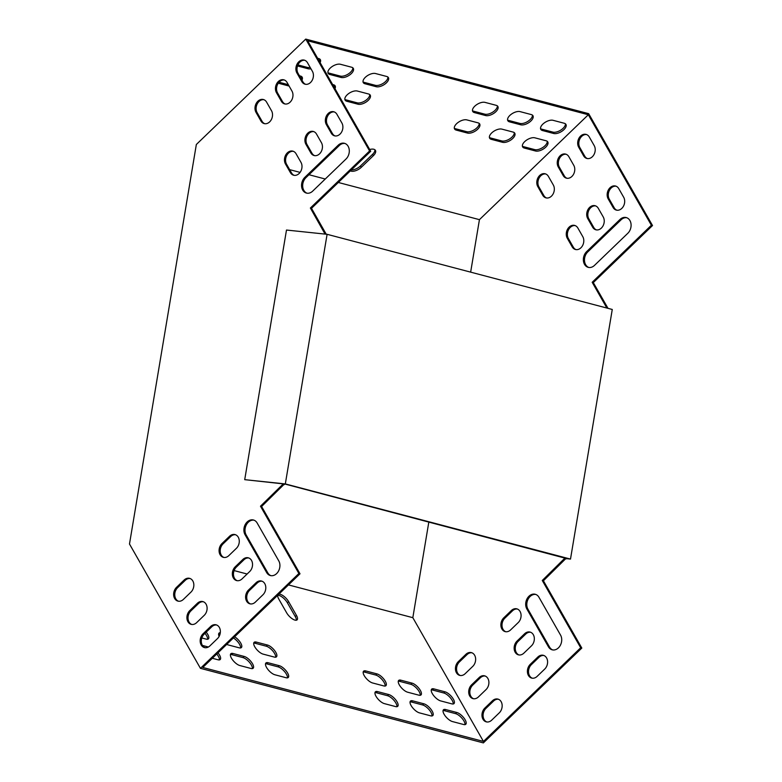 <?xml version="1.0" encoding="UTF-8"?>
<svg xmlns="http://www.w3.org/2000/svg" width="782" height="782" viewBox="0 0 782 782"><rect width="100%" height="100%" fill="white"/><g stroke="black" fill="none" stroke-linecap="round" stroke-linejoin="round"><path stroke-width="1.17" d="M183.399 599.393A8.006 6.188 104.8 0 1 177.915 601.114A8.006 6.188 104.8 0 1 173.682 595.337A8.006 6.188 104.8 0 1 176.517 587.35L184.093 580.058A8.006 6.188 104.8 0 1 189.567 578.338A8.006 6.188 104.8 0 1 193.799 584.115A8.006 6.188 104.8 0 1 190.964 592.101L183.399 599.393M196.653 622.628A8.006 6.188 104.8 0 1 191.179 624.349A8.006 6.188 104.8 0 1 186.947 618.572A8.006 6.188 104.8 0 1 189.782 610.586L197.347 603.293A8.006 6.188 104.8 0 1 202.831 601.573A8.006 6.188 104.8 0 1 207.064 607.35A8.006 6.188 104.8 0 1 204.229 615.336L196.653 622.628M209.918 645.873A8.006 6.188 104.8 0 1 204.444 647.584A8.006 6.188 104.8 0 1 200.212 641.807A8.006 6.188 104.8 0 1 203.037 633.821L210.612 626.529A8.006 6.188 104.8 0 1 216.086 624.808A8.006 6.188 104.8 0 1 220.319 630.585A8.006 6.188 104.8 0 1 217.494 638.571L209.918 645.873M285.479 163.985L290.386 172.597A8.006 6.188 -75.2 0 0 293.651 175.227A8.006 6.188 -75.2 0 0 300.669 171.512A8.006 6.188 -75.2 0 0 300.992 162.382L296.075 153.78A8.006 6.188 -75.2 0 0 292.81 151.141A8.006 6.188 -75.2 0 0 285.792 154.865A8.006 6.188 -75.2 0 0 285.479 163.985L286.593 164.288A8.006 6.188 104.8 0 1 286.74 155.481A8.006 6.188 104.8 0 1 293.367 151.327M256.007 112.354L260.914 120.966A8.006 6.188 -75.2 0 0 264.179 123.595A8.006 6.188 -75.2 0 0 271.198 119.871A8.006 6.188 -75.2 0 0 271.52 110.751L266.603 102.139A8.006 6.188 -75.2 0 0 263.348 99.51A8.006 6.188 -75.2 0 0 256.32 103.224A8.006 6.188 -75.2 0 0 256.007 112.354L257.131 112.647A8.006 6.188 104.8 0 1 257.268 103.85A8.006 6.188 104.8 0 1 263.896 99.695M305.918 144.289L310.835 152.901A8.006 6.188 -75.2 0 0 314.09 155.53A8.006 6.188 -75.2 0 0 321.119 151.816A8.006 6.188 -75.2 0 0 321.431 142.686L316.524 134.084A8.006 6.188 -75.2 0 0 313.259 131.444A8.006 6.188 -75.2 0 0 306.241 135.169A8.006 6.188 -75.2 0 0 305.918 144.289L307.043 144.592A8.006 6.188 104.8 0 1 307.179 135.785A8.006 6.188 104.8 0 1 313.817 131.63M276.447 92.657L281.364 101.259A8.006 6.188 -75.2 0 0 284.628 103.898A8.006 6.188 -75.2 0 0 291.647 100.174A8.006 6.188 -75.2 0 0 291.96 91.054L287.053 82.442A8.006 6.188 -75.2 0 0 283.788 79.813A8.006 6.188 -75.2 0 0 276.769 83.527A8.006 6.188 -75.2 0 0 276.447 92.657L277.571 92.95A8.006 6.188 104.8 0 1 277.718 84.153A8.006 6.188 104.8 0 1 284.345 79.999M326.368 124.592L331.275 133.204A8.006 6.188 -75.2 0 0 334.54 135.833A8.006 6.188 -75.2 0 0 341.558 132.119A8.006 6.188 -75.2 0 0 341.881 122.989L336.964 114.377A8.006 6.188 -75.2 0 0 333.709 111.748A8.006 6.188 -75.2 0 0 326.68 115.462A8.006 6.188 -75.2 0 0 326.368 124.592L327.492 124.895A8.006 6.188 104.8 0 1 327.629 116.088A8.006 6.188 104.8 0 1 334.256 111.934M338.156 145.247L304.833 177.348A9.149 7.067 -75.2 0 0 301.598 186.478A9.149 7.067 -75.2 0 0 306.436 193.076A9.149 7.067 -75.2 0 0 312.692 191.121L346.015 159.02A9.149 7.067 -75.2 0 0 349.251 149.89A9.149 7.067 -75.2 0 0 344.412 143.292A9.149 7.067 -75.2 0 0 338.156 145.247L339.28 145.54A9.149 7.067 104.8 0 1 344.97 143.468M296.896 72.961L301.813 81.563A8.006 6.188 -75.2 0 0 305.068 84.202A8.006 6.188 -75.2 0 0 312.096 80.478A8.006 6.188 -75.2 0 0 312.409 71.348L307.502 62.746A8.006 6.188 -75.2 0 0 304.237 60.116A8.006 6.188 -75.2 0 0 297.219 63.831A8.006 6.188 -75.2 0 0 296.896 72.961L298.02 73.254A8.006 6.188 104.8 0 1 298.157 64.456A8.006 6.188 104.8 0 1 304.785 60.292M283.27 483.882L260.484 506.208L298.88 573.499L200.436 668.336L129.489 544.018L196.341 144.494L305.742 39.1L588.66 113.664L652.511 225.539L651.386 225.245L588.328 114.749L479.434 219.654L470.647 272.146M325.068 234.092L310.376 208.022L369.593 150.975L305.742 39.1M278.763 560.87A9.149 7.067 104.8 0 1 278.402 571.3A9.149 7.067 104.8 0 1 270.377 575.542A9.149 7.067 104.8 0 1 266.652 572.541L245.04 534.673A9.149 7.067 104.8 0 1 245.401 524.243A9.149 7.067 104.8 0 1 253.427 519.991A9.149 7.067 104.8 0 1 257.151 523.002L278.763 560.87M255.352 602.101A8.006 6.188 104.8 0 1 249.878 603.812A8.006 6.188 104.8 0 1 245.646 598.034A8.006 6.188 104.8 0 1 248.471 590.048L256.046 582.756A8.006 6.188 104.8 0 1 261.53 581.036A8.006 6.188 104.8 0 1 265.753 586.813A8.006 6.188 104.8 0 1 262.928 594.799L255.352 602.101M242.088 578.856A8.006 6.188 104.8 0 1 236.614 580.576A8.006 6.188 104.8 0 1 232.381 574.799A8.006 6.188 104.8 0 1 235.216 566.813L242.791 559.521A8.006 6.188 104.8 0 1 248.265 557.801A8.006 6.188 104.8 0 1 252.498 563.578A8.006 6.188 104.8 0 1 249.663 571.564L242.088 578.856M228.833 555.621A8.006 6.188 104.8 0 1 223.349 557.341A8.006 6.188 104.8 0 1 219.116 551.564A8.006 6.188 104.8 0 1 221.951 543.578L229.527 536.286A8.006 6.188 104.8 0 1 235.001 534.565A8.006 6.188 104.8 0 1 239.233 540.342A8.006 6.188 104.8 0 1 236.399 548.329L228.833 555.621M190.124 578.524A8.006 6.188 -75.2 0 0 185.217 580.352L177.641 587.644A8.006 6.188 -75.2 0 0 174.777 595.268A8.006 6.188 -75.2 0 0 178.492 601.221M203.379 601.759A8.006 6.188 -75.2 0 0 198.472 603.587L190.906 610.879A8.006 6.188 -75.2 0 0 188.042 618.503A8.006 6.188 -75.2 0 0 191.746 624.456M216.643 624.994A8.006 6.188 -75.2 0 0 211.736 626.822L204.161 634.114A8.006 6.188 -75.2 0 0 201.306 641.739A8.006 6.188 -75.2 0 0 205.011 647.701M294.218 175.344A8.006 6.188 104.8 0 1 291.51 172.89L286.593 164.288M264.746 123.703A8.006 6.188 104.8 0 1 262.038 121.259L257.131 112.647M314.667 155.647A8.006 6.188 104.8 0 1 311.95 153.194L307.043 144.592M285.195 104.006A8.006 6.188 104.8 0 1 282.488 101.562L277.571 92.95M335.107 135.951A8.006 6.188 104.8 0 1 332.399 133.497L327.492 124.895M307.003 193.193A9.149 7.067 104.8 0 1 302.693 186.409A9.149 7.067 104.8 0 1 305.958 177.641L339.28 145.54M305.635 84.309A8.006 6.188 104.8 0 1 302.927 81.866L298.02 73.254M326.221 234.219L311.5 208.315L370.707 151.268L307.649 40.772L588.328 114.749M428.839 521.975L412.828 617.682L483.452 741.434L202.773 667.466L300.005 573.793L261.599 506.501L284.423 484.009M253.984 520.167A9.149 7.067 -75.2 0 0 246.35 524.859A9.149 7.067 -75.2 0 0 246.164 534.966L267.776 572.835A9.149 7.067 -75.2 0 0 270.943 575.669M262.078 581.221A8.006 6.188 -75.2 0 0 257.17 583.049L249.595 590.342A8.006 6.188 -75.2 0 0 246.741 597.966A8.006 6.188 -75.2 0 0 250.445 603.929M248.813 557.986A8.006 6.188 -75.2 0 0 243.906 559.814L236.34 567.106A8.006 6.188 -75.2 0 0 233.476 574.731A8.006 6.188 -75.2 0 0 237.181 580.684M235.558 534.751A8.006 6.188 -75.2 0 0 230.651 536.579L223.075 543.871A8.006 6.188 -75.2 0 0 220.211 551.496A8.006 6.188 -75.2 0 0 223.926 557.449M460.285 675.492A8.006 6.188 104.8 0 1 456.58 669.539A8.006 6.188 104.8 0 1 459.445 661.914L467.01 654.622A8.006 6.188 104.8 0 1 471.927 652.794M473.55 698.727A8.006 6.188 104.8 0 1 469.845 692.774A8.006 6.188 104.8 0 1 472.699 685.149L480.275 677.857A8.006 6.188 104.8 0 1 485.182 676.029M486.815 721.962A8.006 6.188 104.8 0 1 483.1 716.009A8.006 6.188 104.8 0 1 485.964 708.384L493.54 701.092A8.006 6.188 104.8 0 1 498.447 699.264M575.171 225.597A8.006 6.188 -75.2 0 0 568.543 229.752A8.006 6.188 -75.2 0 0 568.397 238.559L573.314 247.161A8.006 6.188 -75.2 0 0 576.021 249.614M545.699 173.956A8.006 6.188 -75.2 0 0 539.072 178.12A8.006 6.188 -75.2 0 0 538.925 186.918L543.842 195.529A8.006 6.188 -75.2 0 0 546.55 197.973M595.61 205.901A8.006 6.188 -75.2 0 0 588.983 210.055A8.006 6.188 -75.2 0 0 588.846 218.852L593.753 227.464A8.006 6.188 -75.2 0 0 596.461 229.908M566.148 154.259A8.006 6.188 -75.2 0 0 559.511 158.414A8.006 6.188 -75.2 0 0 559.374 167.221L564.291 175.833A8.006 6.188 -75.2 0 0 566.999 178.276M616.06 186.204A8.006 6.188 -75.2 0 0 609.432 190.358A8.006 6.188 -75.2 0 0 609.286 199.156L614.202 207.768A8.006 6.188 -75.2 0 0 616.91 210.211M626.763 217.738A9.149 7.067 -75.2 0 0 621.074 219.81L587.761 251.912A9.149 7.067 -75.2 0 0 584.496 260.68A9.149 7.067 -75.2 0 0 588.807 267.464M586.588 134.563A8.006 6.188 -75.2 0 0 579.961 138.717A8.006 6.188 -75.2 0 0 579.824 147.524L584.731 156.126A8.006 6.188 -75.2 0 0 587.438 158.58M608.005 308.343L593.303 282.585L652.511 225.539M200.436 668.336L483.364 742.9L581.808 648.063L543.402 580.772L566.236 558.182M552.747 649.93A9.149 7.067 104.8 0 1 549.57 647.105L527.967 609.237A9.149 7.067 104.8 0 1 528.143 599.129A9.149 7.067 104.8 0 1 535.778 594.437M532.249 678.189A8.006 6.188 104.8 0 1 528.534 672.237A8.006 6.188 104.8 0 1 531.398 664.612L538.974 657.32A8.006 6.188 104.8 0 1 543.881 655.492M518.984 654.954A8.006 6.188 104.8 0 1 515.279 649.001A8.006 6.188 104.8 0 1 518.134 641.377L525.709 634.085A8.006 6.188 104.8 0 1 530.616 632.257M505.719 631.719A8.006 6.188 104.8 0 1 502.015 625.766A8.006 6.188 104.8 0 1 504.879 618.142L512.454 610.85A8.006 6.188 104.8 0 1 517.361 609.022M472.768 666.372L465.192 673.664A8.006 6.188 104.8 0 1 459.718 675.384A8.006 6.188 104.8 0 1 455.486 669.607A8.006 6.188 104.8 0 1 458.32 661.621L465.896 654.319A8.006 6.188 104.8 0 1 471.37 652.608A8.006 6.188 104.8 0 1 475.603 658.385A8.006 6.188 104.8 0 1 472.768 666.372M486.033 689.607L478.457 696.899A8.006 6.188 104.8 0 1 472.983 698.619A8.006 6.188 104.8 0 1 468.75 692.842A8.006 6.188 104.8 0 1 471.585 684.856L479.151 677.554A8.006 6.188 104.8 0 1 484.635 675.843A8.006 6.188 104.8 0 1 488.858 681.621A8.006 6.188 104.8 0 1 486.033 689.607M499.287 712.842L491.722 720.134A8.006 6.188 104.8 0 1 486.238 721.854A8.006 6.188 104.8 0 1 482.015 716.077A8.006 6.188 104.8 0 1 484.84 708.091L492.416 700.789A8.006 6.188 104.8 0 1 497.89 699.079A8.006 6.188 104.8 0 1 502.122 704.856A8.006 6.188 104.8 0 1 499.287 712.842M577.878 228.041A8.006 6.188 -75.2 0 0 574.614 225.411A8.006 6.188 -75.2 0 0 567.595 229.126A8.006 6.188 -75.2 0 0 567.273 238.256L572.189 246.868A8.006 6.188 -75.2 0 0 575.444 249.497A8.006 6.188 -75.2 0 0 582.473 245.783A8.006 6.188 -75.2 0 0 582.786 236.653L577.878 228.041M548.407 176.409A8.006 6.188 -75.2 0 0 545.152 173.78A8.006 6.188 -75.2 0 0 538.124 177.494A8.006 6.188 -75.2 0 0 537.811 186.624L542.718 195.226A8.006 6.188 -75.2 0 0 545.983 197.866A8.006 6.188 -75.2 0 0 553.001 194.141A8.006 6.188 -75.2 0 0 553.324 185.011L548.407 176.409M598.318 208.344A8.006 6.188 -75.2 0 0 595.063 205.715A8.006 6.188 -75.2 0 0 588.035 209.429A8.006 6.188 -75.2 0 0 587.722 218.559L592.629 227.171A8.006 6.188 -75.2 0 0 595.894 229.8A8.006 6.188 -75.2 0 0 602.912 226.086A8.006 6.188 -75.2 0 0 603.235 216.956L598.318 208.344M568.856 156.713A8.006 6.188 -75.2 0 0 565.591 154.083A8.006 6.188 -75.2 0 0 558.573 157.798A8.006 6.188 -75.2 0 0 558.25 166.928L563.167 175.53A8.006 6.188 -75.2 0 0 566.422 178.159A8.006 6.188 -75.2 0 0 573.45 174.445A8.006 6.188 -75.2 0 0 573.763 165.315L568.856 156.713M618.767 188.648A8.006 6.188 -75.2 0 0 615.502 186.018A8.006 6.188 -75.2 0 0 608.484 189.733A8.006 6.188 -75.2 0 0 608.171 198.863L613.078 207.465A8.006 6.188 -75.2 0 0 616.343 210.104A8.006 6.188 -75.2 0 0 623.362 206.38A8.006 6.188 -75.2 0 0 623.684 197.26L618.767 188.648M627.809 233.29A9.149 7.067 -75.2 0 0 631.045 224.16A9.149 7.067 -75.2 0 0 626.216 217.562A9.149 7.067 -75.2 0 0 619.95 219.517L586.637 251.618A9.149 7.067 -75.2 0 0 583.401 260.748A9.149 7.067 -75.2 0 0 588.23 267.346A9.149 7.067 -75.2 0 0 594.496 265.381L627.809 233.29M589.296 137.016A8.006 6.188 -75.2 0 0 586.041 134.387A8.006 6.188 -75.2 0 0 579.012 138.101A8.006 6.188 -75.2 0 0 578.7 147.231L583.607 155.833A8.006 6.188 -75.2 0 0 586.871 158.463A8.006 6.188 -75.2 0 0 593.89 154.748A8.006 6.188 -75.2 0 0 594.212 145.618L589.296 137.016M483.452 741.434L580.684 647.76L542.278 580.479L565.112 557.889M606.881 308.049L592.179 282.282L651.386 225.245M538.954 597.272L560.567 635.131A9.149 7.067 104.8 0 1 560.205 645.57A9.149 7.067 104.8 0 1 552.18 649.813A9.149 7.067 104.8 0 1 548.446 646.812L526.843 608.943A9.149 7.067 104.8 0 1 527.205 598.513A9.149 7.067 104.8 0 1 535.23 594.261A9.149 7.067 104.8 0 1 538.954 597.272M544.722 669.069L537.156 676.362A8.006 6.188 104.8 0 1 531.672 678.082A8.006 6.188 104.8 0 1 527.449 672.305A8.006 6.188 104.8 0 1 530.274 664.319L537.85 657.017A8.006 6.188 104.8 0 1 543.324 655.306A8.006 6.188 104.8 0 1 547.556 661.083A8.006 6.188 104.8 0 1 544.722 669.069M531.467 645.834L523.891 653.126A8.006 6.188 104.8 0 1 518.417 654.847A8.006 6.188 104.8 0 1 514.185 649.07A8.006 6.188 104.8 0 1 517.019 641.084L524.585 633.782A8.006 6.188 104.8 0 1 530.069 632.071A8.006 6.188 104.8 0 1 534.292 637.848A8.006 6.188 104.8 0 1 531.467 645.834M518.202 622.599L510.626 629.891A8.006 6.188 104.8 0 1 505.152 631.612A8.006 6.188 104.8 0 1 500.92 625.835A8.006 6.188 104.8 0 1 503.755 617.848L511.33 610.547A8.006 6.188 104.8 0 1 516.804 608.836A8.006 6.188 104.8 0 1 521.037 614.613A8.006 6.188 104.8 0 1 518.202 622.599M253.73 643.127A8.006 3.138 -133.9 0 1 255.04 643.244L266.261 646.206A8.006 3.138 -133.9 0 1 272.771 650.937A8.006 3.138 -133.9 0 1 275.655 657.193M265.518 663.781A8.006 3.138 -133.9 0 1 266.818 663.898L278.05 666.851A8.006 3.138 -133.9 0 1 284.56 671.591A8.006 3.138 -133.9 0 1 287.444 677.847M230.436 654.534A8.006 3.138 -133.9 0 1 231.736 654.651L242.967 657.613A8.006 3.138 -133.9 0 1 249.478 662.344A8.006 3.138 -133.9 0 1 252.361 668.6M233.398 637.956A8.006 3.138 -133.9 0 1 240.573 647.946M218.647 633.879A8.006 3.138 -133.9 0 1 219.947 633.997L220.055 634.026M431.253 689.919A8.006 3.138 -133.9 0 1 432.563 690.027L443.795 692.989A8.006 3.138 -133.9 0 1 450.305 697.73A8.006 3.138 -133.9 0 1 453.189 703.986M204.982 633.332A8.006 3.138 -133.9 0 1 207.592 639.256M216.77 653.987A8.006 3.138 -133.9 0 1 219.38 659.91M204.552 647.486L205.519 647.74M443.042 710.574A8.006 3.138 -133.9 0 1 444.352 710.682L455.583 713.643A8.006 3.138 -133.9 0 1 462.094 718.384A8.006 3.138 -133.9 0 1 464.967 724.64M277.727 595.346A8.006 3.138 -133.9 0 1 287.385 602.785L295.244 616.548A8.006 3.138 -133.9 0 1 296.29 620.224M398.282 681.23A8.006 3.138 -133.9 0 1 399.582 681.337L410.814 684.299A8.006 3.138 -133.9 0 1 417.324 689.03A8.006 3.138 -133.9 0 1 420.208 695.286M410.061 701.884A8.006 3.138 -133.9 0 1 411.371 701.992L422.603 704.953A8.006 3.138 -133.9 0 1 429.113 709.685A8.006 3.138 -133.9 0 1 431.996 715.941M374.979 692.637A8.006 3.138 -133.9 0 1 376.289 692.744L387.51 695.706A8.006 3.138 -133.9 0 1 394.02 700.437A8.006 3.138 -133.9 0 1 396.904 706.693M363.19 671.982A8.006 3.138 -133.9 0 1 364.5 672.09L375.731 675.052A8.006 3.138 -133.9 0 1 382.232 679.783A8.006 3.138 -133.9 0 1 385.115 686.049M274.345 657.085L263.123 654.123A8.006 3.138 -133.9 0 1 255.949 648.561A8.006 3.138 -133.9 0 1 254.13 642.335A8.006 3.138 -133.9 0 1 256.242 642.071L267.473 645.033A8.006 3.138 -133.9 0 1 274.648 650.595A8.006 3.138 -133.9 0 1 276.466 656.821A8.006 3.138 -133.9 0 1 274.345 657.085M286.134 677.74L274.912 674.778A8.006 3.138 -133.9 0 1 267.727 669.216A8.006 3.138 -133.9 0 1 265.919 662.989A8.006 3.138 -133.9 0 1 268.031 662.725L279.262 665.687A8.006 3.138 -133.9 0 1 286.437 671.249A8.006 3.138 -133.9 0 1 288.255 677.476A8.006 3.138 -133.9 0 1 286.134 677.74M232.948 653.478L244.18 656.44A8.006 3.138 -133.9 0 1 251.354 662.002A8.006 3.138 -133.9 0 1 253.163 668.229A8.006 3.138 -133.9 0 1 251.051 668.493L239.83 665.531A8.006 3.138 -133.9 0 1 232.645 659.969A8.006 3.138 -133.9 0 1 230.837 653.742A8.006 3.138 -133.9 0 1 232.948 653.478L231.736 654.651M234.61 636.792A8.006 3.138 -133.9 0 1 240.436 642.599A8.006 3.138 -133.9 0 1 241.384 647.574A8.006 3.138 -133.9 0 1 239.263 647.838L228.041 644.876A8.006 3.138 -133.9 0 1 226.741 644.378M219.116 636.421A8.006 3.138 -133.9 0 1 219.048 633.088A8.006 3.138 -133.9 0 1 220.299 632.697M451.879 703.868L440.647 700.907A8.006 3.138 -133.9 0 1 433.472 695.345A8.006 3.138 -133.9 0 1 431.664 689.128A8.006 3.138 -133.9 0 1 433.775 688.864L445.007 691.826A8.006 3.138 -133.9 0 1 452.182 697.388A8.006 3.138 -133.9 0 1 453.99 703.605A8.006 3.138 -133.9 0 1 451.879 703.868M206.194 632.159A8.006 3.138 -133.9 0 1 208.403 638.884A8.006 3.138 -133.9 0 1 206.282 639.148L201.805 637.965M234.101 570.586L247.122 574.017M288.46 584.907L412.828 617.682M202.411 645.433L208.383 647.007M217.983 652.814A8.006 3.138 -133.9 0 1 220.192 659.539A8.006 3.138 -133.9 0 1 218.07 659.793L212.313 658.278M463.667 724.523L452.436 721.561A8.006 3.138 -133.9 0 1 445.261 715.999A8.006 3.138 -133.9 0 1 443.453 709.782A8.006 3.138 -133.9 0 1 445.564 709.518L456.786 712.48A8.006 3.138 -133.9 0 1 463.97 718.042A8.006 3.138 -133.9 0 1 465.779 724.259A8.006 3.138 -133.9 0 1 463.667 724.523M278.812 594.212A8.006 3.138 -133.9 0 1 288.597 601.612L296.456 615.385A8.006 3.138 -133.9 0 1 297.092 619.852A8.006 3.138 -133.9 0 1 292.214 618.758A8.006 3.138 -133.9 0 1 286.632 612.795L278.773 599.022A8.006 3.138 -133.9 0 1 277.757 595.219M418.898 695.178L407.676 692.217A8.006 3.138 -133.9 0 1 400.492 686.655A8.006 3.138 -133.9 0 1 398.683 680.428A8.006 3.138 -133.9 0 1 400.795 680.174L412.026 683.126A8.006 3.138 -133.9 0 1 419.201 688.688A8.006 3.138 -133.9 0 1 421.009 694.915A8.006 3.138 -133.9 0 1 418.898 695.178M430.687 715.833L419.455 712.871A8.006 3.138 -133.9 0 1 412.28 707.309A8.006 3.138 -133.9 0 1 410.472 701.083A8.006 3.138 -133.9 0 1 412.583 700.828L423.815 703.78A8.006 3.138 -133.9 0 1 430.99 709.342A8.006 3.138 -133.9 0 1 432.798 715.569A8.006 3.138 -133.9 0 1 430.687 715.833M395.604 706.586L384.373 703.624A8.006 3.138 -133.9 0 1 377.198 698.062A8.006 3.138 -133.9 0 1 375.38 691.835A8.006 3.138 -133.9 0 1 377.501 691.581L388.722 694.533A8.006 3.138 -133.9 0 1 395.907 700.095A8.006 3.138 -133.9 0 1 397.715 706.322A8.006 3.138 -133.9 0 1 395.604 706.586M383.815 685.931L372.584 682.969A8.006 3.138 -133.9 0 1 365.409 677.408A8.006 3.138 -133.9 0 1 363.601 671.181A8.006 3.138 -133.9 0 1 365.712 670.927L376.934 673.879A8.006 3.138 -133.9 0 1 384.118 679.45A8.006 3.138 -133.9 0 1 385.927 685.667A8.006 3.138 -133.9 0 1 383.815 685.931M581.808 648.063L580.684 647.76M298.88 573.499L300.005 573.793M289.653 169.635L300.102 172.392M308.978 174.728L325.253 179.019M338.332 182.47L479.434 219.654M466.815 119.89A8.006 3.988 150.3 0 0 457.969 122.549A8.006 3.988 150.3 0 0 454.567 128.962A8.006 3.988 150.3 0 0 456.219 130.095L467.44 133.057A8.006 3.988 150.3 0 0 476.287 130.399A8.006 3.988 150.3 0 0 479.689 123.986A8.006 3.988 150.3 0 0 478.046 122.842L466.815 119.89M357.354 91.035A8.006 3.988 150.3 0 0 348.508 93.693A8.006 3.988 150.3 0 0 345.097 100.106A8.006 3.988 150.3 0 0 346.749 101.249L357.98 104.211A8.006 3.988 150.3 0 0 366.817 101.552A8.006 3.988 150.3 0 0 370.228 95.14A8.006 3.988 150.3 0 0 368.576 93.996L357.354 91.035M484.987 102.374A8.006 3.988 150.3 0 0 476.15 105.032A8.006 3.988 150.3 0 0 472.739 111.455A8.006 3.988 150.3 0 0 474.391 112.588L485.612 115.55A8.006 3.988 150.3 0 0 494.459 112.891A8.006 3.988 150.3 0 0 497.87 106.479A8.006 3.988 150.3 0 0 496.218 105.335L484.987 102.374M375.526 73.528A8.006 3.988 150.3 0 0 366.68 76.186A8.006 3.988 150.3 0 0 363.278 82.599A8.006 3.988 150.3 0 0 364.92 83.742L376.152 86.704A8.006 3.988 150.3 0 0 384.998 84.045A8.006 3.988 150.3 0 0 388.4 77.623A8.006 3.988 150.3 0 0 386.748 76.489L375.526 73.528M520.079 111.621A8.006 3.988 150.3 0 0 511.233 114.28A8.006 3.988 150.3 0 0 507.821 120.702A8.006 3.988 150.3 0 0 509.473 121.836L520.704 124.797A8.006 3.988 150.3 0 0 529.541 122.139A8.006 3.988 150.3 0 0 532.953 115.726A8.006 3.988 150.3 0 0 531.301 114.583L520.079 111.621M341.069 77.457A8.006 3.988 150.3 0 0 349.906 74.798A8.006 3.988 150.3 0 0 353.317 68.376A8.006 3.988 150.3 0 0 351.665 67.242L340.444 64.28A8.006 3.988 150.3 0 0 331.597 66.939A8.006 3.988 150.3 0 0 328.186 73.352A8.006 3.988 150.3 0 0 329.838 74.495L341.069 77.457L340.278 76.079A8.006 3.988 150.3 0 0 348.479 73.87A8.006 3.988 150.3 0 0 352.79 67.77M501.897 129.128A8.006 3.988 150.3 0 0 493.061 131.787A8.006 3.988 150.3 0 0 489.649 138.209A8.006 3.988 150.3 0 0 491.301 139.343L502.523 142.304A8.006 3.988 150.3 0 0 511.369 139.646A8.006 3.988 150.3 0 0 514.781 133.233A8.006 3.988 150.3 0 0 513.129 132.09L501.897 129.128M334.979 88.669A8.006 3.988 150.3 0 0 335.146 85.893A8.006 3.988 150.3 0 0 333.494 84.749L332.614 84.515M350.356 170.877A8.006 3.988 150.3 0 0 361.274 167.328L373.385 155.657A8.006 3.988 150.3 0 0 375.428 150.398A8.006 3.988 150.3 0 0 369.71 149.518M534.878 137.828A8.006 3.988 150.3 0 0 526.042 140.486A8.006 3.988 150.3 0 0 522.63 146.899A8.006 3.988 150.3 0 0 524.282 148.042L535.504 150.994A8.006 3.988 150.3 0 0 544.35 148.336A8.006 3.988 150.3 0 0 547.762 141.923A8.006 3.988 150.3 0 0 546.11 140.78L534.878 137.828M553.05 120.311A8.006 3.988 150.3 0 0 544.213 122.969A8.006 3.988 150.3 0 0 540.802 129.392A8.006 3.988 150.3 0 0 542.454 130.526L553.676 133.487A8.006 3.988 150.3 0 0 562.522 130.829A8.006 3.988 150.3 0 0 565.933 124.416A8.006 3.988 150.3 0 0 564.281 123.273L553.05 120.311M301.94 80.116A8.006 3.988 150.3 0 0 302.165 77.193A8.006 3.988 150.3 0 0 300.513 76.059L299.457 75.776M278.294 83.185A8.006 3.988 150.3 0 0 278.685 83.312L289.115 86.059M297.512 65.971L308.088 68.757A8.006 3.988 150.3 0 0 310.943 68.787M320.112 62.609A8.006 3.988 150.3 0 0 320.337 59.686A8.006 3.988 150.3 0 0 318.685 58.552L317.629 58.269M369.593 150.975L370.707 151.268M454.313 128.189A8.006 3.988 150.3 0 0 455.427 128.727L466.659 131.679A8.006 3.988 150.3 0 0 474.85 129.48A8.006 3.988 150.3 0 0 479.161 123.38M344.842 99.343A8.006 3.988 150.3 0 0 345.967 99.871L357.188 102.833A8.006 3.988 150.3 0 0 365.389 100.624A8.006 3.988 150.3 0 0 369.7 94.524M472.484 110.682A8.006 3.988 150.3 0 0 473.599 111.21L484.83 114.172A8.006 3.988 150.3 0 0 493.022 111.963A8.006 3.988 150.3 0 0 497.332 105.863M363.014 81.836A8.006 3.988 150.3 0 0 364.138 82.364L375.36 85.326A8.006 3.988 150.3 0 0 383.561 83.117A8.006 3.988 150.3 0 0 387.872 77.017M507.567 119.929A8.006 3.988 150.3 0 0 508.691 120.457L519.913 123.419A8.006 3.988 150.3 0 0 528.114 121.21A8.006 3.988 150.3 0 0 532.415 115.11M327.932 72.589A8.006 3.988 150.3 0 0 329.056 73.117L340.278 76.079M489.395 137.436A8.006 3.988 150.3 0 0 490.51 137.964L501.741 140.926A8.006 3.988 150.3 0 0 509.942 138.727A8.006 3.988 150.3 0 0 514.243 132.617M334.197 87.291A8.006 3.988 150.3 0 0 334.608 85.277M351.353 169.919A8.006 3.988 150.3 0 0 360.482 165.95L372.603 154.279A8.006 3.988 150.3 0 0 374.891 149.782M522.376 146.126A8.006 3.988 150.3 0 0 523.49 146.664L534.722 149.616A8.006 3.988 150.3 0 0 542.913 147.417A8.006 3.988 150.3 0 0 547.224 141.317M540.548 128.619A8.006 3.988 150.3 0 0 541.662 129.147L552.894 132.109A8.006 3.988 150.3 0 0 561.095 129.91A8.006 3.988 150.3 0 0 565.396 123.8M279.037 82.237L288.333 84.681M301.148 78.738A8.006 3.988 150.3 0 0 301.627 76.587M297.932 64.916L307.297 67.389A8.006 3.988 150.3 0 0 310.161 67.408M319.32 61.231A8.006 3.988 150.3 0 0 319.809 59.08M260.484 506.208L261.599 506.501M283.201 484.322L284.316 484.615M325.117 233.838L326.241 234.131M310.376 208.022L311.5 208.315M593.303 282.585L592.179 282.282M566.119 558.886L564.995 558.592M543.402 580.772L542.278 580.479M285.322 483.921L570.498 559.081L612.267 309.467L327.101 234.307L286.486 230.045L244.717 479.659L285.322 483.921L327.101 234.307M244.717 479.659L285.039 484.068L566.197 558.446M570.498 559.081L566.168 558.622M307.297 67.389L308.088 68.757M541.662 129.147L542.454 130.526M552.894 132.109L553.676 133.487M523.49 146.664L524.282 148.042M534.722 149.616L535.504 150.994M372.603 154.279L373.385 155.657M360.482 165.95L361.274 167.328M490.51 137.964L491.301 139.343M501.741 140.926L502.523 142.304M329.056 73.117L329.838 74.495M508.691 120.457L509.473 121.836M519.913 123.419L520.704 124.797M364.138 82.364L364.92 83.742M375.36 85.326L376.152 86.704M473.599 111.21L474.391 112.588M484.83 114.172L485.612 115.55M345.967 99.871L346.749 101.249M357.188 102.833L357.98 104.211M455.427 128.727L456.219 130.095M466.659 131.679L467.44 133.057M584.731 156.126L583.607 155.833M579.824 147.524L578.7 147.231M302.927 81.866L301.813 81.563M587.761 251.912L586.637 251.618M621.074 219.81L619.95 219.517M305.958 177.641L304.833 177.348M614.202 207.768L613.078 207.465M609.286 199.156L608.171 198.863M332.399 133.497L331.275 133.204M564.291 175.833L563.167 175.53M559.374 167.221L558.25 166.928M282.488 101.562L281.364 101.259M593.753 227.464L592.629 227.171M588.846 218.852L587.722 218.559M311.95 153.194L310.835 152.901M543.842 195.529L542.718 195.226M538.925 186.918L537.811 186.624M262.038 121.259L260.914 120.966M573.314 247.161L572.189 246.868M568.397 238.559L567.273 238.256M291.51 172.89L290.386 172.597M444.352 710.682L445.564 709.518M455.583 713.643L456.786 712.48M432.563 690.027L433.775 688.864M443.795 692.989L445.007 691.826M295.244 616.548L296.456 615.385M287.385 602.785L288.597 601.612M399.582 681.337L400.795 680.174M410.814 684.299L412.026 683.126M242.967 657.613L244.18 656.44M411.371 701.992L412.583 700.828M422.603 704.953L423.815 703.78M266.818 663.898L268.031 662.725M278.05 666.851L279.262 665.687M376.289 692.744L377.501 691.581M387.51 695.706L388.722 694.533M255.04 643.244L256.242 642.071M266.261 646.206L267.473 645.033M364.5 672.09L365.712 670.927M375.731 675.052L376.934 673.879M527.967 609.237L526.843 608.943M549.57 647.105L548.446 646.812M267.776 572.835L266.652 572.541M246.164 534.966L245.04 534.673M493.54 701.092L492.416 700.789M485.964 708.384L484.84 708.091M204.161 634.114L203.037 633.821M211.736 626.822L210.612 626.529M538.974 657.32L537.85 657.017M531.398 664.612L530.274 664.319M249.595 590.342L248.471 590.048M257.17 583.049L256.046 582.756M480.275 677.857L479.151 677.554M472.699 685.149L471.585 684.856M190.906 610.879L189.782 610.586M198.472 603.587L197.347 603.293M525.709 634.085L524.585 633.782M518.134 641.377L517.019 641.084M236.34 567.106L235.216 566.813M243.906 559.814L242.791 559.521M467.01 654.622L465.896 654.319M459.445 661.914L458.32 661.621M177.641 587.644L176.517 587.35M185.217 580.352L184.093 580.058M512.454 610.85L511.33 610.547M504.879 618.142L503.755 617.848M223.075 543.871L221.951 543.578M230.651 536.579L229.527 536.286"/></g></svg>
